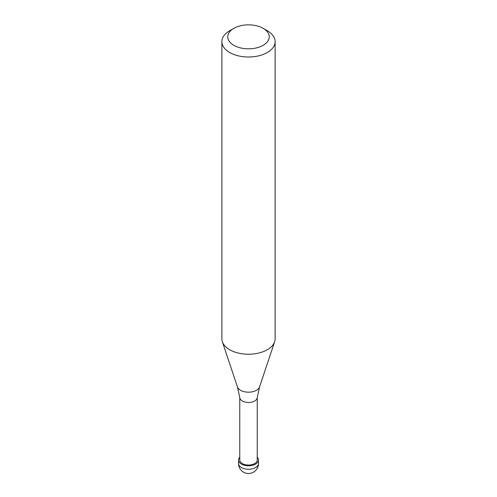 <?xml version="1.0" encoding="UTF-8"?>
<svg xmlns="http://www.w3.org/2000/svg" width="497" height="497" viewBox="0 0 497 497"><rect width="100%" height="100%" fill="white"/><g stroke="black" fill="none" stroke-linecap="round" stroke-linejoin="round"><path stroke-width="0.75" d="M239.778 457.209A9.983 5.765 0 0 0 238.517 460.017A9.983 5.765 0 0 0 244.679 465.341A9.983 5.765 0 0 0 255.557 464.092A9.983 5.765 180 0 0 258.483 460.017A9.983 5.765 180 0 0 257.222 457.209M239.778 397.594L239.778 460.017A8.722 5.038 0 0 0 245.164 464.664A8.722 5.038 0 0 0 254.669 463.577A8.722 5.038 180 0 0 257.222 460.017L257.222 397.594M237.442 386.914L239.796 397.749A8.722 5.038 0 0 0 245.412 402.141A8.722 5.038 0 0 0 254.669 400.998A8.722 5.038 180 0 0 257.204 397.749L259.558 386.914A11.263 6.498 180 0 1 256.464 390.275A11.263 6.498 0 0 1 245.201 391.897A11.263 6.498 0 0 1 237.442 386.914L222.358 341.768A26.627 15.376 0 0 0 240.697 353.553A26.627 15.376 0 0 0 267.33 349.726A26.627 15.376 180 0 0 274.642 341.768A26.627 15.376 180 0 0 275.127 338.855L275.127 41.63A26.627 15.376 180 0 1 267.33 52.496A26.627 15.376 0 0 1 238.311 55.832A26.627 15.376 0 0 1 221.873 41.63A26.627 15.376 0 0 1 229.67 30.758L233.82 28.36A20.756 11.984 0 0 0 233.826 45.308A20.756 11.984 0 0 0 263.18 45.308A20.756 11.984 180 0 0 263.18 28.36L267.33 30.758A26.627 15.376 180 0 1 275.127 41.63M221.873 41.63L221.873 338.855A26.627 15.376 0 0 0 222.358 341.768M229.67 30.758L233.82 28.36A20.756 11.984 180 0 1 263.18 28.36M258.483 463.502A9.983 9.983 0 0 1 253.495 472.15A9.983 9.983 0 0 1 238.517 463.502A9.983 5.765 0 0 0 244.679 468.826A9.983 5.765 0 0 0 255.557 467.578A9.983 5.765 180 0 0 258.483 463.502L258.483 460.017M238.517 463.502L238.517 460.017M259.558 386.914L274.642 341.768"/></g></svg>
